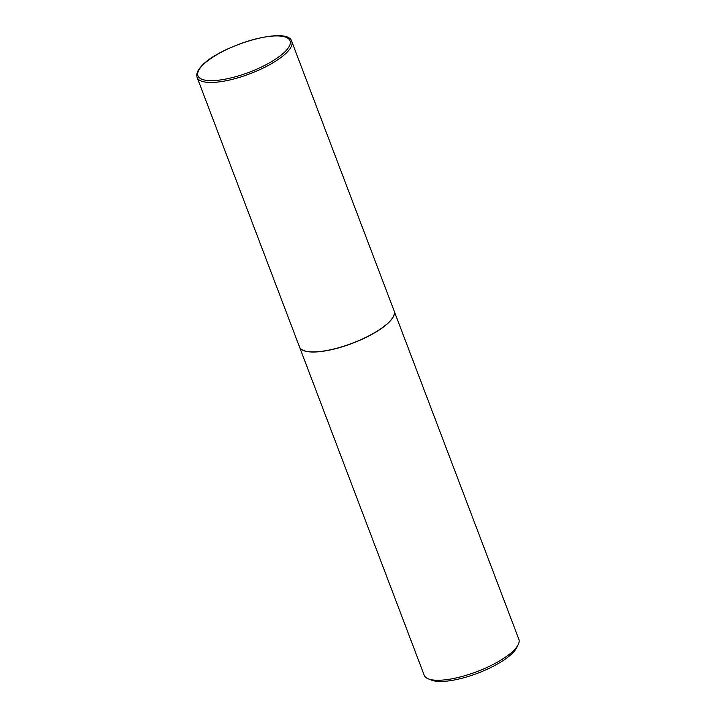 <?xml version="1.0" encoding="UTF-8"?>
<svg xmlns="http://www.w3.org/2000/svg" width="716" height="716" viewBox="0 0 716 716"><rect width="100%" height="100%" fill="white"/><g stroke="black" fill="none" stroke-linecap="round" stroke-linejoin="round"><path stroke-width="1.07" d="M389.853 321.224A50.621 15.305 159.2 0 1 339.026 347.627A50.621 15.305 159.2 0 1 299.485 346.902L197.133 77.471A50.621 15.305 159.2 0 0 236.683 78.187A50.621 15.305 159.2 0 0 287.501 51.794A50.621 15.305 159.2 0 0 291.779 41.519L394.131 310.95A50.621 15.305 159.2 0 1 389.853 321.224M394.149 311.012A50.621 15.305 159.2 0 1 394.176 311.075A50.621 15.305 159.2 0 1 374.584 332.833A50.621 15.305 159.2 0 1 326.46 350.697A50.621 15.305 159.2 0 1 299.53 347.027A50.621 15.305 159.2 0 1 299.512 346.965M394.176 311.075L518.867 639.325A50.621 15.305 159.2 0 1 518.142 644.794A50.621 15.305 159.2 0 1 451.152 678.947A50.621 15.305 159.2 0 1 428.392 678.884A50.621 15.305 159.2 0 1 424.221 675.278L299.53 347.027M518.142 644.794L516.576 647.864A47.918 14.49 159.2 0 1 453.156 680.2A47.918 14.49 159.2 0 1 431.605 680.146L428.392 678.884M285.899 50.8A49.27 14.902 159.2 0 1 224.153 79.36A49.27 14.902 159.2 0 1 202.1 65.782A49.27 14.902 159.2 0 1 263.846 37.223A49.27 14.902 159.2 0 1 285.899 50.8M291.779 41.519C288.038 25.32 219.364 45.735 201.572 66.06C197.518 70.284 196.041 74.088 197.133 77.471"/></g></svg>
